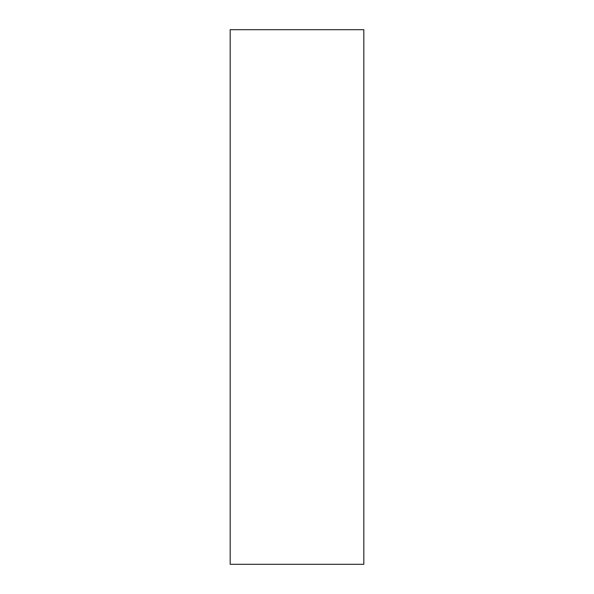 <?xml version="1.0" encoding="UTF-8"?>
<svg xmlns="http://www.w3.org/2000/svg" width="594" height="594" viewBox="0 0 594 594"><rect width="100%" height="100%" fill="white"/><g stroke="black" fill="none" stroke-linecap="round" stroke-linejoin="round"><path stroke-width="0.45" stroke-dasharray="2.97 2.23" d="M363.825 564.3L230.175 564.3L230.175 29.7L363.825 29.7L363.825 564.3L230.175 564.3L230.175 29.7L363.825 29.7L363.825 564.3"/><path stroke-width="0.89" d="M230.175 564.3L363.825 564.3L363.825 29.7L230.175 29.7L230.175 564.3L230.175 29.7L363.825 29.7L363.825 564.3L230.175 564.3"/></g></svg>
